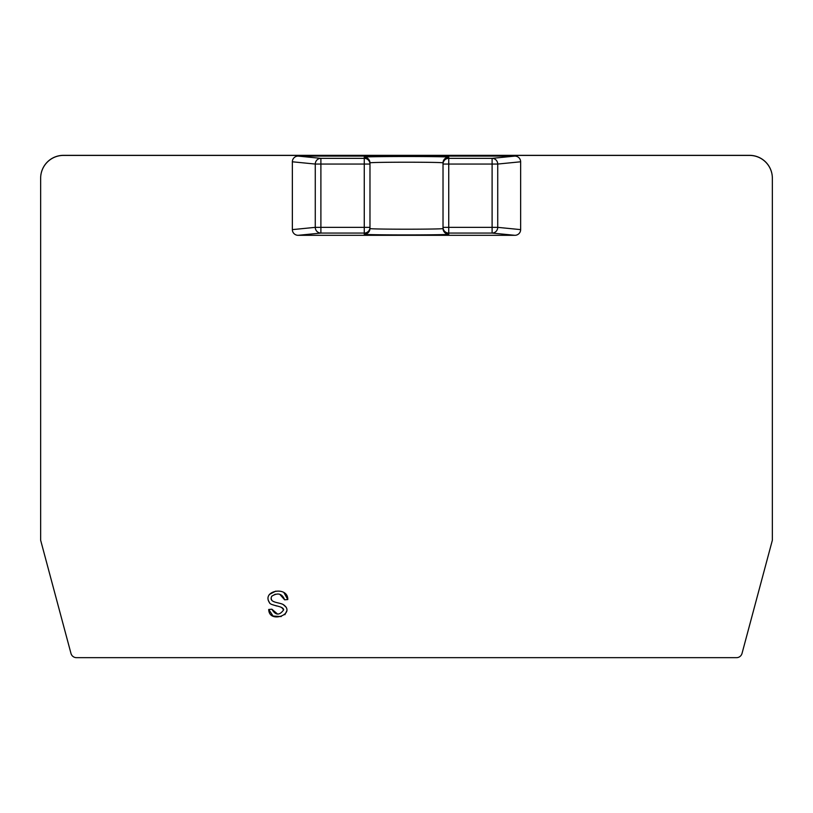 <?xml version="1.0" encoding="UTF-8"?>
<svg xmlns="http://www.w3.org/2000/svg" width="813" height="813" viewBox="0 0 813 813"><rect width="100%" height="100%" fill="white"/><g stroke="black" fill="none" stroke-linecap="round" stroke-linejoin="round"><path stroke-width="1.22" d="M369.976 227.355L369.976 164.053A5.711 5.711 180 0 0 364.265 158.352L364.265 164.053L369.976 164.053L369.976 162.925C368.208 161.97 444.792 161.97 443.024 162.925L443.024 164.053L448.735 164.053L448.735 158.352A5.711 5.711 180 0 0 443.024 164.053L443.024 227.355A5.711 5.711 -0 0 0 448.735 233.067L448.735 227.355L443.024 227.355L443.024 228.494C444.792 229.439 368.208 229.439 369.976 228.494L369.976 227.355L369.976 228.494A5.711 5.711 -0 0 1 364.265 234.195L364.265 233.067A5.711 5.711 -0 0 0 369.976 227.355L364.265 227.355L364.265 164.053L320.891 164.053L320.891 158.352A5.711 5.62 95.7 0 0 315.271 164.053L320.891 164.053L320.891 227.355L315.271 227.355L315.271 164.053L292.355 161.787A5.793 5.711 5.7 0 1 298.127 156.096L514.873 156.096L492.109 158.352L492.109 164.053L497.729 164.053A5.711 5.62 -95.7 0 0 492.109 158.352L448.735 158.352L448.735 157.214C450.778 156.269 362.222 156.269 364.265 157.214L364.265 158.352L320.891 158.352L298.127 156.096M279.723 594.273L284.652 599.821C282.192 593.632 277.924 592.403 271.827 596.153C268.331 602.758 278.768 602.179 283.137 604.496C296.958 613.642 269.052 624.475 268.717 609.465L272.995 615.949M273.198 616.051L281.196 616.559M284.855 614.709L286.776 610.939M286.206 607.27L283.137 604.496M274.692 601.996L273.005 601.264M271.644 600.055L271.085 598.083M271.827 596.153L275.282 594.201M277.487 613.998L271.898 609.211C275.536 615.431 279.448 615.654 283.635 609.882C283.676 605.787 270.455 605.848 269.499 602.718C261.4 590.472 288.117 585.685 287.782 599.537L283.94 592.636M275.749 591.132L269.327 594.476M268.148 600.045L269.499 602.718M273.178 604.902L276.745 606M281.613 607.402L283.635 609.882M369.976 164.053L369.976 162.925A5.711 5.711 180 0 0 364.265 157.214M364.265 234.195C362.222 235.15 450.778 235.15 448.735 234.195A5.711 5.711 180 0 1 443.024 228.494L443.024 227.355M40.65 178.159A22.825 22.825 0 0 1 63.475 155.334L749.525 155.334A22.825 22.825 0 0 1 772.35 178.159M287.782 599.537L284.652 599.821M268.717 609.465L271.898 609.211M292.355 161.787L292.355 229.622A5.793 5.711 -5.7 0 0 298.127 235.313L514.873 235.313L492.109 233.067A5.711 5.62 -84.3 0 0 497.729 227.355L492.109 227.355L492.109 164.053L448.735 164.053L448.735 227.355L492.109 227.355L492.109 233.067L448.735 233.067L448.735 234.195M749.525 155.415L63.475 155.415A22.825 22.825 0 0 0 40.65 178.24L40.65 540.259L70.975 653.439A5.711 5.711 0 0 0 76.493 657.666L736.507 657.666A5.711 5.711 0 0 0 742.025 653.439L772.35 540.259L772.35 178.24A22.825 22.825 0 0 0 749.525 155.415M514.873 235.313A5.793 5.711 5.7 0 0 520.645 229.622L520.645 161.787A5.793 5.711 -5.7 0 0 514.873 156.096M320.891 227.355L364.265 227.355L364.265 233.067L320.891 233.067L320.891 227.355M443.024 162.925A5.711 5.711 0 0 1 448.735 157.214M292.355 229.622L315.271 227.355A5.711 5.62 84.3 0 0 320.891 233.067L298.127 235.313M520.645 229.622L497.729 227.355L497.729 164.053L520.645 161.787"/></g></svg>
